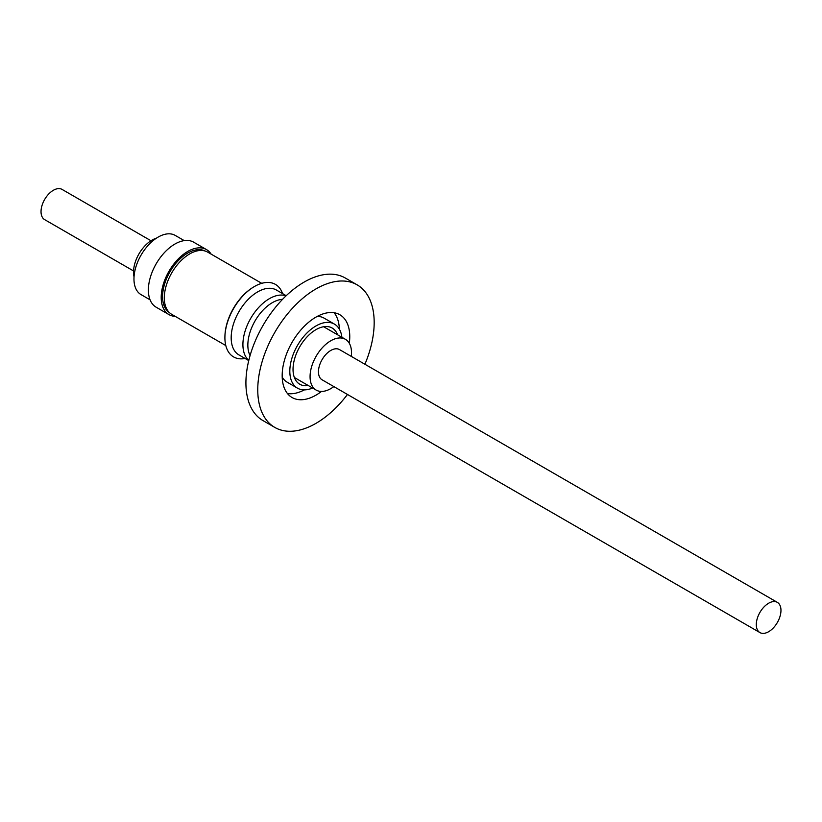 <?xml version="1.0" encoding="UTF-8"?>
<svg xmlns="http://www.w3.org/2000/svg" width="822" height="822" viewBox="0 0 822 822"><rect width="100%" height="100%" fill="white"/><g stroke="black" fill="none" stroke-linecap="round" stroke-linejoin="round"><path stroke-width="1.23" d="M351.282 356.388A29.304 16.913 120 0 0 345.446 339.322A29.304 16.913 120 0 0 345.045 339.106A29.304 16.913 120 0 0 315.946 356.573A29.304 16.913 120 0 0 316.141 390.07A29.304 16.913 120 0 0 316.542 390.286A29.304 16.913 120 0 0 333.845 386.597M758.305 615.647A17.437 10.07 -60 0 1 777.355 602.372A17.437 10.07 -60 0 1 778.958 619.305A17.437 10.07 -60 0 1 759.918 632.58A17.437 10.07 -60 0 1 758.305 615.647M777.355 602.372L339.507 349.586A17.437 10.07 120 0 0 320.467 362.862A17.437 10.07 120 0 0 322.07 379.795L759.918 632.58M337.575 334.78A32.438 18.731 120 0 0 332.191 328.04A32.438 18.731 120 0 0 315.967 329.643A32.438 18.731 120 0 0 294.779 358.238A32.438 18.731 120 0 0 299.753 384.223A32.438 18.731 120 0 0 308.281 385.528M334.112 312.74A47.789 27.588 -60 0 1 339.373 329.17M321.494 391.436A47.789 27.588 -60 0 1 315.967 395.156A47.789 27.588 -60 0 1 292.077 397.519A47.789 27.588 -60 0 1 284.751 359.224A47.789 27.588 -60 0 1 315.967 317.117A47.789 27.588 -60 0 1 339.866 314.754A47.789 27.588 -60 0 1 349.309 343.267M312.596 388.015A36.969 21.351 -60 0 1 297.482 388.159A36.969 21.351 -60 0 1 291.81 358.526A36.969 21.351 -60 0 1 315.967 325.944A36.969 21.351 -60 0 1 334.451 324.115A36.969 21.351 -60 0 1 341.89 337.267M297.482 388.159L287.125 382.168A36.969 21.351 -60 0 1 282.203 377.113M347.47 394.457A82.323 47.522 -60 0 1 315.967 423.351A82.323 47.522 -60 0 1 274.805 427.419L262.968 420.587A82.323 47.522 -60 0 1 250.35 354.621A82.323 47.522 -60 0 1 304.13 282.09A82.323 47.522 -60 0 1 345.291 278.011L357.128 284.844A82.323 47.522 -60 0 1 364.917 364.249M274.805 427.419A82.323 47.522 -60 0 1 262.187 361.464A82.323 47.522 -60 0 1 315.967 288.923A82.323 47.522 -60 0 1 357.128 284.844M133.554 270.952L44.645 219.628A17.437 10.07 -60 0 1 43.042 202.695A17.437 10.07 -60 0 1 62.082 189.42L150.991 240.754M175.199 316.347A37.535 21.67 -60 0 1 168.972 314.6A37.535 21.67 -60 0 1 164.842 279.829A37.535 21.67 -60 0 1 194.937 248.45A37.535 21.67 -60 0 1 206.507 249.6A37.535 21.67 -60 0 1 211.131 254.121M168.972 314.6L156.149 307.202A37.535 21.67 -60 0 1 152.019 272.421A37.535 21.67 -60 0 1 182.114 241.041A37.535 21.67 -60 0 1 193.673 242.192L206.507 249.6M150.077 299.825L141.045 294.615A34.185 19.738 -60 0 1 137.284 262.937A34.185 19.738 -60 0 1 164.698 234.362A34.185 19.738 -60 0 1 175.23 235.411L184.251 240.62M169.363 312.555A35.582 20.54 -60 0 1 169.949 271.835A35.582 20.54 -60 0 1 204.925 250.967M225.803 345.559L171.747 314.353A35.932 20.745 -60 0 1 171.51 273.284A35.932 20.745 -60 0 1 207.185 251.861A35.932 20.745 -60 0 1 207.678 252.128L261.735 283.333M253.608 287.001A40.864 23.591 120 0 0 253.279 287.207A40.864 23.591 120 0 0 224.93 336.301A40.864 23.591 120 0 0 224.92 336.701M282.573 293.598A41.86 24.167 120 0 0 253.957 286.796A41.86 24.167 120 0 0 224.909 337.092A41.86 24.167 120 0 0 225.146 341.942A41.86 24.167 120 0 0 245.11 358.484M286.21 295.694L276.398 290.032A37.463 21.629 120 0 0 245.994 301.756A37.463 21.629 120 0 0 231.393 341.531A37.463 21.629 120 0 0 238.935 354.919L248.747 360.581M286.056 295.848A37.463 21.629 120 0 0 256.485 310.007A37.463 21.629 120 0 0 243.127 348.312A37.463 21.629 120 0 0 248.799 360.365M282.552 299.331A34.668 20.016 120 0 0 257.831 316.562A34.668 20.016 120 0 0 248.049 348.6A34.668 20.016 120 0 0 250.063 355.597M134.037 276.85A26.16 15.104 -60 0 1 156.344 238.216M317.251 316.398A36.969 21.351 -60 0 1 324.094 318.135L334.451 324.115M304.325 389.885A47.789 27.588 -60 0 1 287.464 393.543M316.141 390.07L294.358 377.493M224.93 336.301L224.909 337.092M253.279 287.207L253.957 286.796M345.446 339.322L323.652 326.745"/></g></svg>
